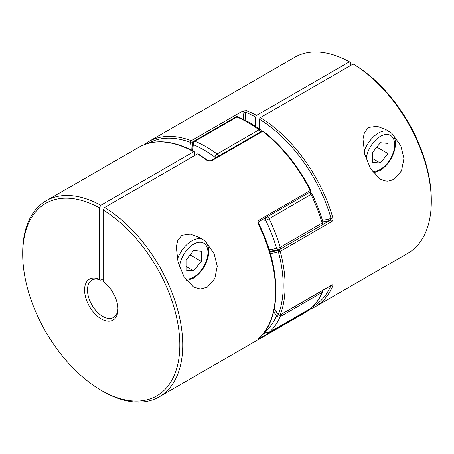 <?xml version="1.0" encoding="UTF-8"?>
<svg xmlns="http://www.w3.org/2000/svg" width="454" height="454" viewBox="0 0 454 454"><rect width="100%" height="100%" fill="white"/><g stroke="black" fill="none" stroke-linecap="round" stroke-linejoin="round"><path stroke-width="0.68" d="M322.107 290.781A2.696 1.555 60 0 1 322.255 291.706A2.696 1.555 60 0 1 322.113 292.45L280.203 316.648A113.16 65.331 60 0 1 269.143 332.379L311.058 308.181A113.16 65.331 -120 0 0 322.113 292.45A2.696 2.026 -156.2 0 0 322.817 291.689C319.945 298.21 316.126 303.635 311.359 307.96L311.359 307.96A2.696 2.185 -132.1 0 1 311.058 308.181A2.696 1.555 60 0 1 310.899 308.294L268.989 332.493A2.696 2.696 0 0 1 265.721 332.044A2.696 0.897 -44.4 0 1 265.738 331.261A110.464 63.776 -120 0 0 276.531 315.905A72.742 42.001 -120 0 0 273.631 311.705M266.328 217.347A2.696 2.009 97.7 0 0 265.738 220.343A72.742 42.001 -120 0 0 261.674 220.031M216.422 157.368A2.696 1.294 172.7 0 1 214.935 157.141A110.464 63.776 -120 0 0 193.342 144.678A2.696 1.782 -171.5 0 1 192.587 143.18L192.587 143.18A2.696 1.782 -171.5 0 1 193.37 142.147M309.639 192.343L309.912 192.377A2.696 2.009 97.7 0 0 309.594 192.365M309.912 192.377A2.696 2.696 0 0 1 311.977 193.869L269.143 218.76L265.738 220.343A110.464 63.776 -120 0 1 276.531 248.162A2.696 0.857 163.7 0 0 280.203 247.26L322.113 223.062A113.16 65.331 -120 0 0 311.058 194.562A2.696 1.555 60 0 0 309.106 192.649M311.977 193.869C316.506 203.199 320.161 212.614 322.936 222.114A2.696 0.857 163.7 0 1 322.113 223.062A2.696 1.555 60 0 1 322.255 223.97A2.696 1.555 60 0 1 321.699 225.201A2.696 1.555 60 0 1 321.551 225.269M322.936 222.114A2.696 2.696 0 0 1 321.699 225.201L279.783 249.399A2.696 1.555 -120 0 1 279.636 249.467A2.696 2.191 -109.7 0 1 279.346 249.604A2.696 2.191 -109.7 0 1 276.531 248.162A72.742 42.001 -120 0 1 269.177 249.66M278.223 314.667L276.531 315.905A2.696 2.026 -156.2 0 0 280.203 316.648A2.696 1.555 -120 0 0 280.339 315.905A2.696 1.555 -120 0 0 280.197 314.98M268.989 332.493A2.696 1.555 -120 0 0 269.143 332.379A2.696 2.185 -132.1 0 1 265.738 331.261A72.742 42.001 -120 0 1 265.34 330.853M199.141 237.391L190.413 234.094L182.003 235.24L177.803 240.115L176.288 246.88L178.025 261.969L183.932 276.594L193.603 287.081L200.407 289.062L207.262 287.217L214.793 278.688L217.262 266.231L214.129 253.69L206.757 243.27M80.125 181.174L46.138 200.799A113.16 65.331 60 0 1 100.811 205.327L193.659 151.721A113.16 65.331 -120 0 0 138.986 147.192L80.125 181.174M100.811 205.327L99.358 207.841A111.105 64.145 -120 0 0 22.7 254.274A111.105 64.145 -120 0 0 101.259 390.349A111.105 64.145 -120 0 0 179.818 346.09A111.105 64.145 -120 0 0 103.166 210.043L103.166 281.582A23.608 13.631 60 0 1 117.955 309.27A23.608 13.631 60 0 1 101.265 318.907A23.608 13.631 60 0 1 84.597 291.116A23.608 13.631 60 0 1 99.358 279.386L100.811 280.237A21.554 12.445 -120 0 0 91.935 280.129A21.554 12.445 -120 0 0 88.632 297.398A21.554 12.445 -120 0 0 102.712 316.393A21.554 12.445 -120 0 0 113.489 317.459A21.554 12.445 -120 0 0 117.938 308.402M258.763 221.711A1.345 0.777 -120 0 0 258.791 221.7A1.345 0.777 -120 0 0 258.848 220.247L310.286 190.549A113.16 65.331 -120 0 0 262.679 131.325L211.241 161.022L207.325 160.585A1.345 0.653 -53.2 0 1 207.994 160.517L198.154 153.861L197.473 153.923L104.619 207.529A113.16 65.331 60 0 1 176.998 307.347A113.16 65.331 60 0 1 159.292 396.79A113.16 65.331 60 0 1 102.712 391.189L101.259 390.349M22.7 254.274L22.7 252.6A113.16 65.331 60 0 1 46.138 200.799M258.496 338.588A1.345 1.095 -131.2 0 1 258.23 338.82C257.56 339.422 257.764 339.41 258.848 338.798A1.345 0.777 -120 0 0 259.064 338.099M258.848 220.247C257.764 221.121 257.56 222.341 258.23 223.913L258.689 223.567C281.599 269.012 281.747 319.293 258.371 338.718M207.994 160.517L207.994 160.517A1.345 0.653 -53.2 0 1 208 160.523L210.401 160.847L261.839 131.149A1.345 0.777 -120 0 1 262.514 131.212A1.345 0.777 -120 0 1 262.679 131.325A1.345 0.63 -52.1 0 1 263.343 131.251A1.345 1.345 0 0 0 261.839 131.149M193.659 151.721L194.323 151.647L194.613 152.272L194.613 155.569M99.358 207.841L99.358 279.386M103.166 278.875L100.811 280.237M104.619 207.529L103.166 210.043M258.689 223.572L258.786 221.694L310.23 192.002A1.345 0.777 -120 0 0 310.508 191.384A1.345 0.777 -120 0 0 310.286 190.549L310.752 190.22C298.193 165.988 282.388 146.336 263.343 131.251M310.854 308.323A1.345 1.345 0 0 1 310.4 309.026L310.4 309.026A1.345 1.095 -128.8 0 1 310.286 309.1L258.848 338.798M385.843 129.6L377.115 126.303L368.705 127.449L364.505 132.324L362.984 139.089L364.721 154.178L370.634 168.803L380.304 179.29L387.103 181.271L393.964 179.426L401.495 170.897L403.964 158.44L400.831 145.899L393.453 135.479M243.265 119.192A75.438 43.556 60 0 1 243.866 112.921L245.864 112.433A1.345 0.885 -67.9 0 1 246.675 110.714A113.16 65.331 60 0 1 256.527 115.424L349.381 61.818A113.16 65.331 60 0 0 294.708 57.289L148.515 141.693A113.16 65.331 60 0 1 191.321 140.723A1.345 0.902 110.6 0 0 190.532 142.454A1.345 0.891 8.6 0 0 192.428 142.618A75.438 43.556 -120 0 0 191.775 150.297M269.778 251.629A75.438 43.556 -120 0 0 278.739 249.995A1.345 1.095 70.1 0 0 278.387 251.749A1.345 0.465 -15 0 0 280.237 251.334A113.16 65.331 60 0 1 280.237 314.815L331.675 285.118A1.345 0.777 60 0 1 331.454 285.384L280.016 315.087A1.345 0.777 -120 0 0 280.237 314.815A1.345 0.999 21.2 0 1 278.387 314.469L278.217 314.662A1.345 1.345 0 0 0 280.016 315.087M259.387 128.97L259.387 119.277L260.341 117.626L353.189 64.02A113.16 65.331 60 0 1 431.3 201.48A113.16 65.331 60 0 1 407.862 253.281L315.014 306.887A113.16 65.331 60 0 0 332.856 285.793C333.202 284.794 332.81 284.567 331.675 285.118M321.818 225.127L330.177 220.298A1.345 0.777 60 0 1 331.675 221.637C332.81 220.763 333.208 219.52 332.856 217.926A1.345 0.437 -15.9 0 1 331.017 218.368L330.177 220.298A75.438 43.556 60 0 1 322.856 221.847M246.675 110.714L242.759 111.026L191.321 140.723A1.345 0.777 60 0 1 191.486 140.802A1.345 0.777 60 0 1 192.439 142.454A1.345 0.777 60 0 1 192.428 142.618M255.579 126.32L255.579 117.075A111.809 64.553 -120 0 0 245.864 112.433A74.093 42.778 -120 0 0 245.132 120.134M350.834 65.382L350.834 62.658L349.381 61.818M431.3 201.48L431.3 199.805A111.105 64.145 -120 0 0 354.642 64.854L353.189 64.02M331.159 285.555A1.345 1.01 23.1 0 0 332.856 285.793M256.527 115.424L255.579 117.075M193.659 250.506L186.038 259.989L186.038 270.147L193.659 270.828L201.281 261.351L201.281 251.187L193.659 250.506M190.124 254.91L201.281 261.351M186.038 266.43L193.659 270.828M380.361 142.715L387.983 143.396L387.983 153.56L380.361 163.037L372.74 162.356L372.74 152.198L380.361 142.715M372.74 158.639L380.361 163.037M376.826 147.119L387.983 153.56M269.682 251.317L279.346 249.604A2.696 2.696 0 0 0 279.783 249.399A2.696 1.555 -120 0 0 280.339 248.162A2.696 1.555 -120 0 0 280.203 247.26A113.16 65.331 60 0 0 269.143 218.76A2.696 1.555 -120 0 0 267.644 217.046A2.696 1.555 -120 0 0 267.19 216.847M247.958 122.546A113.16 65.331 -120 0 0 236.897 117.053L194.987 141.251A113.16 65.331 60 0 1 217.103 154.014L259.013 129.816A113.16 65.331 -120 0 0 247.958 122.546M261.408 131.399A2.696 2.696 0 0 0 260.352 129.679L249.303 122.415L238.197 116.894A2.696 1.754 112.6 0 0 236.897 117.053A2.696 1.555 60 0 0 235.813 117.047L193.903 141.245A2.696 2.696 0 0 0 192.587 143.18L191.951 150.387M215.054 158.157A72.742 42.001 -120 0 0 214.935 157.141A2.696 1.328 126.4 0 1 217.103 154.014A2.696 1.555 -120 0 1 218.573 156.131M193.903 141.245A2.696 1.555 -120 0 1 194.987 141.251A2.696 1.754 112.6 0 0 193.342 144.678A72.742 42.001 -120 0 0 192.768 150.813M260.352 129.679A2.696 1.328 126.4 0 0 259.013 129.816A2.696 1.555 60 0 1 260.483 131.932M311.359 307.96A2.696 2.696 0 0 1 310.899 308.294A2.696 1.555 60 0 1 310.723 308.374M211.241 161.022A1.345 0.777 -120 0 0 211.076 160.909A1.345 0.777 -120 0 0 210.401 160.847M159.292 396.79L305.485 312.386A113.16 65.331 -120 0 0 310.286 309.1A1.345 0.777 60 0 0 310.508 308.527A1.345 0.777 60 0 1 310.508 308.527M258.23 338.82A113.16 65.331 -120 0 0 258.23 223.913M207.325 160.585A113.16 65.331 -120 0 0 197.473 153.923M262.548 334.479L266.146 332.402M279.658 249.467L278.739 249.995A1.345 0.777 60 0 1 279.341 250.097A1.345 0.777 60 0 1 280.237 251.334L331.675 221.637M260.341 117.626A113.16 65.331 60 0 1 332.856 217.926M143.975 144.769A113.16 65.331 60 0 1 148.515 141.693L143.6 145.053M322.346 220.128A74.093 42.778 -120 0 0 331.017 218.368A111.809 64.553 -120 0 0 259.387 119.277M312.783 306.615A111.809 64.553 -120 0 0 330.898 285.708M274.312 308.641A76.783 44.333 60 0 1 278.387 314.469A111.809 64.553 -120 0 0 278.387 251.749A76.783 44.333 60 0 1 270.289 253.366M189.897 149.36A76.783 44.333 60 0 1 190.532 142.454A111.809 64.553 -120 0 0 148.469 143.271M243.866 112.921A1.345 0.777 -120 0 0 242.759 111.026M177.378 259.262A22.899 13.223 -60 0 1 191.758 240.87A22.899 13.223 -60 0 1 203.205 239.735L199.09 237.357M185.374 278.892A20.209 11.668 120 0 0 193.659 277.167A20.209 11.668 120 0 0 207.949 252.418A20.209 11.668 120 0 0 193.659 244.167A20.209 11.668 120 0 0 179.483 266.787M373.324 172.849L379.805 170.608C386.802 166.187 391.666 159.547 394.401 150.683C395.593 146.364 395.757 142.46 394.895 138.964C394.061 135.78 392.404 133.442 389.907 131.944A22.899 13.223 120 0 0 378.454 133.079A22.899 13.223 120 0 0 364.08 151.471M366.185 158.996A20.209 11.668 -60 0 1 380.361 136.382A20.209 11.668 -60 0 1 394.651 144.627A20.209 11.668 -60 0 1 380.361 169.376A20.209 11.668 -60 0 1 372.07 171.101M238.197 116.894A2.696 2.696 0 0 0 235.813 117.047M322.817 291.689A2.696 2.696 0 0 0 323.021 290.254M265.721 332.044L265.011 331.318M310.23 192.002A1.345 1.345 0 0 0 310.752 190.22M310.4 309.026L305.485 312.386M194.323 151.647C173.014 140.224 154.564 138.737 138.986 147.192M310.054 309.299L315.014 306.887M278.217 314.662L274.244 308.975M186.622 280.64L193.103 278.398C200.101 273.978 204.964 267.338 207.699 258.474C208.891 254.155 209.056 250.25 208.193 246.755C207.364 243.571 205.702 241.233 203.205 239.735M389.907 131.944L385.792 129.572"/></g></svg>
